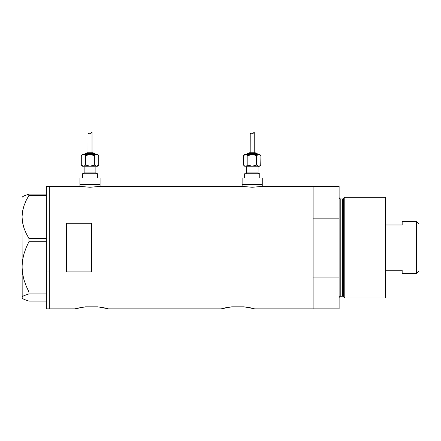 <?xml version="1.0" encoding="UTF-8"?>
<svg xmlns="http://www.w3.org/2000/svg" width="441" height="441" viewBox="0 0 441 441"><rect width="100%" height="100%" fill="white"/><g stroke="black" fill="none" stroke-linecap="round" stroke-linejoin="round"><path stroke-width="0.66" d="M100.079 186.422L100.079 184.503L79.942 184.503L79.942 186.422L79.942 184.503L100.079 184.503L100.079 186.422M262.268 186.422L262.268 184.503L242.131 184.503L242.131 186.422L242.131 184.503L262.268 184.503L262.268 186.422M262.483 186.383L252.197 187.254L241.712 186.35L100.498 186.35L90.008 187.254L79.523 186.35L49.739 186.35L49.739 308.849L74.909 308.849L85.449 306.837L97.935 306.837L108.469 308.849L221.156 308.849L231.69 306.837L244.176 306.837L254.716 308.849L313.116 308.849L313.116 186.35L262.483 186.383L313.116 186.35L313.116 218.141L339.123 218.141L339.123 186.35L339.123 277.064L313.116 277.064L313.116 308.849L254.716 308.849M253.977 308.65L253.057 308.419L253.977 308.65M251.828 308.121L250.273 307.785L251.811 308.121M226.349 307.636L231.69 306.837L244.176 306.837L249.529 307.636M80.102 307.636L85.449 306.837L97.935 306.837L108.282 308.799L103.288 307.636M66.519 271.921L66.519 223.284L91.689 223.284L91.689 271.921L66.519 271.921L66.519 223.284L91.689 223.284L91.689 271.921L66.519 271.921M241.916 186.383L100.3 186.383M79.523 186.35L49.739 186.35L49.739 270.989L46.382 270.989L49.739 270.989L49.739 304.169L49.739 186.648L49.739 308.849L49.739 304.191L49.739 308.849L74.909 308.849L79.347 307.785M100.173 307.112L100.62 307.179M102.213 307.438L103.155 307.614M108.469 308.849L221.156 308.849L225.594 307.785M246.866 307.179L246.425 307.118M248.454 307.438L249.397 307.614M313.116 308.849L313.116 186.35L313.116 218.141L339.123 218.141L339.123 308.849L313.116 308.849L339.123 308.849L339.123 277.064L313.116 277.064L313.116 308.849M231.69 306.837L231.365 306.875M81.155 307.443L80.802 307.504M85.372 306.848L84.225 306.98M261.888 186.482L252.197 187.254L242.511 186.482M99.699 186.482L90.008 187.254L80.328 186.482M46.382 308.849L46.382 186.35L46.382 308.849L49.739 308.849M22.552 298.441L23.968 299.351L28.924 301.082L46.382 301.082L28.924 301.082L23.968 299.351L22.552 298.441L22.05 297.504L22.535 296.584L23.941 295.679L28.924 293.932L28.924 291.948L46.382 291.948L28.924 291.948L26.135 285.944L23.941 279.704L22.541 273.332L22.05 266.822L22.546 260.278L23.952 253.917L26.129 247.721L28.924 241.701L28.924 238.471L46.382 238.471L28.924 238.471L26.14 233.328L23.968 228.036L22.552 222.567L22.05 216.917L22.535 211.36L23.941 205.886L26.129 200.534L28.924 195.363L46.382 195.363L28.924 195.363L28.924 194.123L23.968 195.854L22.177 197.226M22.177 297.978L22.05 216.917L22.05 297.504L22.535 296.584L23.941 295.679L28.924 293.932L28.924 291.948L26.135 285.944L23.941 279.704L22.541 273.332L22.05 266.822L22.546 260.278L23.952 253.917L26.129 247.721L28.924 241.701L28.924 238.471L26.14 233.328L23.968 228.036L22.552 222.567L22.05 216.917L22.05 197.259L22.05 216.917L22.535 211.36L23.941 205.886L26.129 200.534L28.924 195.363L28.924 194.123L46.382 194.123L28.924 194.123L23.968 195.854L22.552 196.758M28.924 293.932L46.382 293.932L28.924 293.932M28.924 241.701L46.382 241.701L28.924 241.701M22.05 297.504L22.05 297.945L22.05 297.504M344.785 197.259L343.407 198.318L343.407 296.887L344.785 297.945L344.785 197.259L344.785 297.945L385.39 297.945L385.39 197.259L344.785 197.259L385.39 197.259L385.39 297.945L344.785 297.945L343.407 296.887A0.838 0.838 0 0 0 342.596 296.264A0.838 0.838 0 0 1 343.407 296.887L343.407 198.318A0.838 0.838 0 0 1 342.596 198.935L340.799 198.935A1.676 1.676 0 0 1 339.123 197.259A1.676 1.676 0 0 0 340.799 198.935L340.799 296.264L342.596 296.264L342.596 198.935A0.838 0.838 0 0 0 343.407 198.318L344.785 197.259M339.123 297.945A1.676 1.676 0 0 1 340.799 296.264A1.676 1.676 0 0 0 339.123 297.945M342.596 296.264L340.799 296.264L340.799 198.935L342.596 198.935L342.596 296.264M416.602 273.613L418.95 271.265L418.95 223.94L416.602 221.591L416.602 273.613L416.602 221.591L402.17 221.591L402.17 224.971L385.39 224.971L402.17 224.971L402.17 221.591L416.602 221.591L418.95 223.94L418.95 271.265L416.602 273.613L402.17 273.613L416.602 273.613M402.17 273.398L402.17 270.234L385.39 270.234L402.17 270.234L402.17 273.613M83.299 166.213A0.838 0.838 0 0 1 84.137 167.051L84.137 172.927A0.838 0.838 0 0 1 83.299 173.765A0.838 0.838 0 0 0 84.137 172.927L95.884 172.927L95.884 167.051A0.838 0.838 0 0 1 96.722 166.213A0.838 0.838 0 0 0 95.884 167.051L84.137 167.051A0.838 0.838 0 0 0 83.299 166.213M96.722 173.765A0.838 0.838 0 0 1 95.884 172.927A0.838 0.838 0 0 0 96.722 173.765M95.465 154.466A0.838 0.838 0 0 0 94.628 153.628L85.4 153.628A0.838 0.838 0 0 0 84.556 154.466A0.838 0.838 0 0 1 85.4 153.628L94.628 153.628A0.838 0.838 0 0 1 95.465 154.466M93.79 153.628A0.838 0.838 0 0 0 92.946 152.79L87.075 152.79A0.838 0.838 0 0 0 86.238 153.628A0.838 0.838 0 0 1 87.075 152.79L92.946 152.79A0.838 0.838 0 0 1 93.79 153.628M91.149 154.554L92.257 154.797L88.878 154.554L85.653 155.634L87.77 154.791L85.653 155.634L84.044 154.554L82.461 154.466L81.293 155.634L83.47 154.466L97.566 154.466L83.47 154.466L81.293 155.634L82.461 154.466L84.038 154.554L85.653 155.634L90.014 154.466L94.374 155.634L95.978 154.554L97.67 154.791L98.734 155.634L97.676 154.797L98.734 155.634L98.734 165.044L96.551 166.213L97.566 166.213L98.734 165.044L97.566 166.213L95.978 166.13L94.374 165.044L95.432 165.888L94.374 165.044L92.257 165.888L94.374 165.044L96.551 166.213L98.734 165.044L98.734 155.634L97.566 154.466M88.073 133.695L88.845 133.072L90.868 133.342L92.026 132.151L92.026 152.79L92.026 132.151L90.868 133.342L88.85 133.072L88.007 133.948L87.996 152.79L88.035 133.821M97.566 177.96L97.566 173.765L82.461 173.765L82.461 177.96L82.461 173.765L97.566 173.765L97.566 177.96M100.079 184.503L100.079 177.96L79.942 177.96L79.942 184.503L100.079 184.503L100.079 177.96L79.942 177.96L79.942 184.503L100.079 184.503M85.653 165.044L85.653 155.634L85.653 165.044L90.014 166.213L85.653 165.044L84.044 166.13L82.461 166.213L96.551 166.213L88.156 165.987M95.884 167.051L95.884 172.927L84.137 172.927L84.137 167.051L95.884 167.051M88.878 166.13L91.149 166.13L94.374 165.044L90.014 166.213L83.47 166.213L81.293 165.044L81.293 155.634L81.293 165.044L82.461 166.213M91.585 132.774L91.204 133.154M89.628 133.193L90.868 133.342L91.469 132.906M88.531 133.165L90.041 133.325L88.531 133.165L88.002 134.003L88.531 133.165L89.424 133.132M88.845 133.072L89.225 133.088M95.432 154.791L94.374 155.634L95.978 154.554L95.432 154.791L96.551 154.466L97.67 154.791M94.352 155.629L94.374 165.044L94.374 155.634L91.866 154.692M96.551 154.466L97.114 154.554M84.595 165.888L83.47 166.213L82.351 165.888M84.038 154.554L85.653 155.634L84.044 154.554M90.041 133.325L90.868 133.342M245.488 166.213A0.838 0.838 0 0 1 246.326 167.051L246.326 172.927A0.838 0.838 0 0 1 245.488 173.765A0.838 0.838 0 0 0 246.326 172.927L258.073 172.927L258.073 167.051A0.838 0.838 0 0 1 258.911 166.213A0.838 0.838 0 0 0 258.073 167.051L246.326 167.051A0.838 0.838 0 0 0 245.488 166.213M258.911 173.765A0.838 0.838 0 0 1 258.073 172.927A0.838 0.838 0 0 0 258.911 173.765M257.654 154.466A0.838 0.838 0 0 0 256.816 153.628L247.583 153.628A0.838 0.838 0 0 0 246.745 154.466A0.838 0.838 0 0 1 247.583 153.628L256.816 153.628A0.838 0.838 0 0 1 257.654 154.466M255.973 153.628A0.838 0.838 0 0 0 255.135 152.79L249.264 152.79A0.838 0.838 0 0 0 248.421 153.628A0.838 0.838 0 0 1 249.264 152.79L255.135 152.79A0.838 0.838 0 0 1 255.973 153.628M253.332 154.554L254.446 154.797L251.061 154.554L247.836 155.634L249.953 154.791L247.836 155.634L246.232 154.554L244.65 154.466L243.482 155.634L245.659 154.466L259.749 154.466L245.659 154.466L243.482 155.634L244.65 154.466L246.221 154.554L247.836 155.634L252.197 154.466L256.557 155.634L258.74 154.466L259.302 154.554L258.172 154.554L256.541 155.629M250.262 133.695L251.034 133.072L253.057 133.342L254.214 132.151L254.214 152.79L254.214 132.151L253.057 133.342L251.034 133.072L250.196 133.948L250.185 152.79L250.223 133.821M259.314 166.13L259.749 166.213L260.918 165.044L259.308 166.13L260.918 165.044L259.749 166.213L258.172 166.13L256.557 165.044L257.616 165.888L256.557 165.044L252.197 166.213L259.302 166.13M259.749 177.96L259.749 173.765L244.65 173.765L244.65 177.96L244.65 173.765L259.749 173.765L259.749 177.96M262.268 184.503L262.268 177.96L242.131 177.96L242.131 184.503L262.268 184.503L262.268 177.96L242.131 177.96L242.131 184.503L262.268 184.503M245.097 166.13L252.197 166.213L247.836 165.044L246.232 166.13L247.836 165.044L246.232 166.13L244.65 166.213L258.74 166.213L256.557 165.044L256.557 155.634L257.616 154.791M258.073 167.051L258.073 172.927L246.326 172.927L246.326 167.051L258.073 167.051M244.54 165.888L243.482 165.044L243.482 155.634L243.482 165.044L244.65 166.213M247.859 165.055L247.836 155.634L247.836 165.044L250.345 165.987M254.446 154.797L256.557 155.634L256.557 165.044L252.45 166.207M260.736 165.226L260.918 155.634L259.865 154.797L260.918 155.634L260.918 165.044M253.773 132.774L253.393 133.154M251.817 133.193L253.057 133.342L253.658 132.906M250.714 133.165L252.224 133.325L250.72 133.165L250.185 134.003L250.714 133.165L251.613 133.132M251.034 133.072L251.524 133.116M258.74 154.466L258.172 154.554L259.308 154.554L260.918 155.634L259.749 154.466M254.44 154.791L254.055 154.692M251.061 166.13L252.197 166.213M259.302 154.554L259.859 154.791M246.221 154.554L247.836 155.634L246.227 154.554M245.659 166.213L246.784 165.888M252.224 133.325L253.057 133.342M46.382 186.35L49.739 186.35M22.05 297.945L22.491 298.386M22.05 197.259L22.491 196.818M313.116 186.35L339.123 186.35"/></g></svg>
